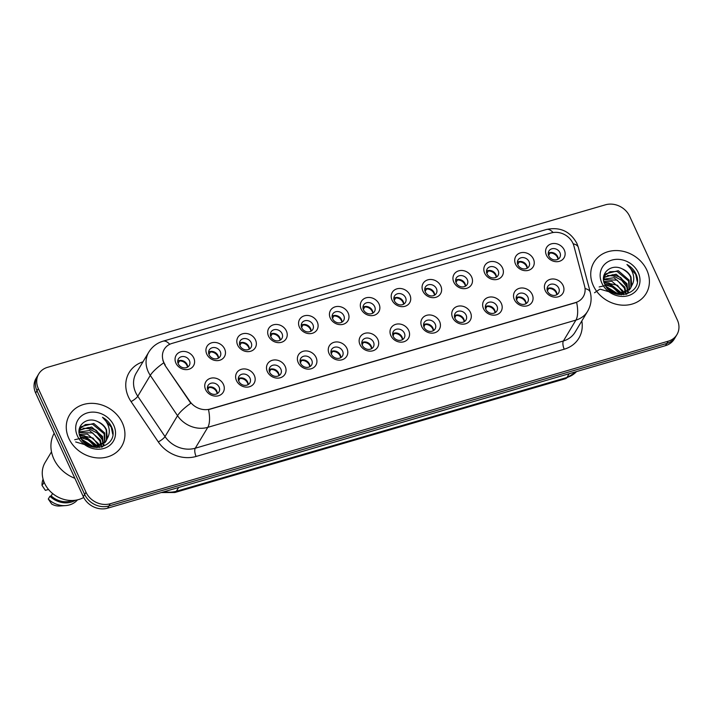 <?xml version="1.0" encoding="UTF-8"?>
<svg xmlns="http://www.w3.org/2000/svg" width="713" height="713" viewBox="0 0 713 713"><rect width="100%" height="100%" fill="white"/><g stroke="black" fill="none" stroke-linecap="round" stroke-linejoin="round"><path stroke-width="1.07" d="M254.318 375.43A10.134 8.708 -149 0 1 249.416 386.758A10.134 8.708 -149 0 1 236.484 380.626A10.134 8.708 -149 0 1 241.386 369.298A10.134 8.708 -149 0 1 254.318 375.43M238.828 381.321A6.337 5.446 31 0 0 244.238 385.314A6.337 5.446 31 0 0 249.835 382.952A6.337 5.446 31 0 0 249.969 378.077A6.337 5.446 31 0 0 244.559 374.075A6.337 5.446 31 0 0 238.962 376.437A6.337 5.446 31 0 0 238.828 381.321M285.191 366.437A10.134 8.708 -149 0 1 280.289 377.765A10.134 8.708 -149 0 1 267.357 371.633A10.134 8.708 -149 0 1 272.259 360.306A10.134 8.708 -149 0 1 285.191 366.437M269.701 372.329A6.337 5.446 31 0 0 275.111 376.321A6.337 5.446 31 0 0 280.708 373.96A6.337 5.446 31 0 0 280.851 369.076A6.337 5.446 31 0 0 275.432 365.083A6.337 5.446 31 0 0 269.844 367.445A6.337 5.446 31 0 0 269.701 372.329M316.073 357.436A10.134 8.708 -149 0 1 311.171 368.764A10.134 8.708 -149 0 1 298.239 362.632A10.134 8.708 -149 0 1 303.141 351.304A10.134 8.708 -149 0 1 316.073 357.436M300.583 363.327A6.337 5.446 31 0 0 305.993 367.329A6.337 5.446 31 0 0 311.59 364.967A6.337 5.446 31 0 0 311.724 360.083A6.337 5.446 31 0 0 306.314 356.09A6.337 5.446 31 0 0 300.717 358.452A6.337 5.446 31 0 0 300.583 363.327M346.946 348.443A10.134 8.708 -149 0 1 342.044 359.771A10.134 8.708 -149 0 1 329.112 353.639A10.134 8.708 -149 0 1 334.014 342.311A10.134 8.708 -149 0 1 346.946 348.443M331.456 354.334A6.337 5.446 31 0 0 336.866 358.336A6.337 5.446 31 0 0 342.463 355.974A6.337 5.446 31 0 0 342.605 351.09A6.337 5.446 31 0 0 337.187 347.088A6.337 5.446 31 0 0 331.598 349.45A6.337 5.446 31 0 0 331.456 354.334M377.828 339.45A10.134 8.708 -149 0 1 372.926 350.778A10.134 8.708 -149 0 1 359.994 344.646A10.134 8.708 -149 0 1 364.896 333.319A10.134 8.708 -149 0 1 377.828 339.45M362.338 345.342A6.337 5.446 31 0 0 367.748 349.334A6.337 5.446 31 0 0 373.345 346.973A6.337 5.446 31 0 0 373.478 342.097A6.337 5.446 31 0 0 368.068 338.096A6.337 5.446 31 0 0 362.471 340.457A6.337 5.446 31 0 0 362.338 345.342M408.701 330.458A10.134 8.708 -149 0 1 403.799 341.785A10.134 8.708 -149 0 1 390.867 335.654A10.134 8.708 -149 0 1 395.768 324.326A10.134 8.708 -149 0 1 408.701 330.458M393.211 336.349A6.337 5.446 31 0 0 398.62 340.342A6.337 5.446 31 0 0 404.218 337.98A6.337 5.446 31 0 0 404.36 333.096A6.337 5.446 31 0 0 398.941 329.103A6.337 5.446 31 0 0 393.353 331.465A6.337 5.446 31 0 0 393.211 336.349M439.582 321.456A10.134 8.708 -149 0 1 434.68 332.784A10.134 8.708 -149 0 1 421.748 326.652A10.134 8.708 -149 0 1 426.65 315.324A10.134 8.708 -149 0 1 439.582 321.456M424.083 327.347A6.337 5.446 31 0 0 429.502 331.349A6.337 5.446 31 0 0 435.09 328.987A6.337 5.446 31 0 0 435.233 324.103A6.337 5.446 31 0 0 429.823 320.11A6.337 5.446 31 0 0 424.226 322.472A6.337 5.446 31 0 0 424.083 327.347M470.455 312.463A10.134 8.708 -149 0 1 465.553 323.791A10.134 8.708 -149 0 1 452.621 317.659A10.134 8.708 -149 0 1 457.523 306.332A10.134 8.708 -149 0 1 470.455 312.463M454.965 318.354A6.337 5.446 31 0 0 460.375 322.356A6.337 5.446 31 0 0 465.972 319.994A6.337 5.446 31 0 0 466.115 315.11A6.337 5.446 31 0 0 460.696 311.109A6.337 5.446 31 0 0 455.108 313.47A6.337 5.446 31 0 0 454.965 318.354M501.337 303.471A10.134 8.708 -149 0 1 496.435 314.798A10.134 8.708 -149 0 1 483.503 308.667A10.134 8.708 -149 0 1 488.405 297.339A10.134 8.708 -149 0 1 501.337 303.471M485.838 309.362A6.337 5.446 31 0 0 491.257 313.355A6.337 5.446 31 0 0 496.845 310.993A6.337 5.446 31 0 0 496.988 306.118A6.337 5.446 31 0 0 491.578 302.116A6.337 5.446 31 0 0 485.981 304.478A6.337 5.446 31 0 0 485.838 309.362M532.21 294.478A10.134 8.708 -149 0 1 527.308 305.806A10.134 8.708 -149 0 1 514.376 299.674A10.134 8.708 -149 0 1 519.278 288.346A10.134 8.708 -149 0 1 532.21 294.478M516.72 300.369A6.337 5.446 31 0 0 522.13 304.362A6.337 5.446 31 0 0 527.727 302A6.337 5.446 31 0 0 527.87 297.116A6.337 5.446 31 0 0 522.451 293.123A6.337 5.446 31 0 0 516.863 295.485A6.337 5.446 31 0 0 516.72 300.369M563.092 285.476A10.134 8.708 -149 0 1 558.19 296.804A10.134 8.708 -149 0 1 545.258 290.672A10.134 8.708 -149 0 1 550.16 279.344A10.134 8.708 -149 0 1 563.092 285.476M547.593 291.367A6.337 5.446 31 0 0 553.012 295.369A6.337 5.446 31 0 0 558.6 293.007A6.337 5.446 31 0 0 558.742 288.123A6.337 5.446 31 0 0 553.333 284.13A6.337 5.446 31 0 0 547.736 286.492A6.337 5.446 31 0 0 547.593 291.367M223.436 384.423A10.134 8.708 -149 0 1 218.534 395.751A10.134 8.708 -149 0 1 205.602 389.619A10.134 8.708 -149 0 1 210.504 378.291A10.134 8.708 -149 0 1 223.436 384.423M207.946 390.314A6.337 5.446 31 0 0 213.356 394.316A6.337 5.446 31 0 0 218.953 391.954A6.337 5.446 31 0 0 219.096 387.07A6.337 5.446 31 0 0 213.686 383.068A6.337 5.446 31 0 0 208.089 385.43A6.337 5.446 31 0 0 207.946 390.314M224.622 348.933A10.134 8.708 -149 0 1 219.72 360.261A10.134 8.708 -149 0 1 206.788 354.129A10.134 8.708 -149 0 1 211.69 342.801A10.134 8.708 -149 0 1 224.622 348.933M209.132 354.824A6.337 5.446 31 0 0 214.542 358.826A6.337 5.446 31 0 0 220.139 356.464A6.337 5.446 31 0 0 220.281 351.58A6.337 5.446 31 0 0 214.863 347.587A6.337 5.446 31 0 0 209.274 349.94A6.337 5.446 31 0 0 209.132 354.824M255.504 339.941A10.134 8.708 -149 0 1 250.602 351.268A10.134 8.708 -149 0 1 237.67 345.137A10.134 8.708 -149 0 1 242.572 333.809A10.134 8.708 -149 0 1 255.504 339.941M240.005 345.832A6.337 5.446 31 0 0 245.424 349.825A6.337 5.446 31 0 0 251.012 347.472A6.337 5.446 31 0 0 251.154 342.588A6.337 5.446 31 0 0 245.744 338.586A6.337 5.446 31 0 0 240.147 340.948A6.337 5.446 31 0 0 240.005 345.832M286.376 330.948A10.134 8.708 -149 0 1 281.475 342.276A10.134 8.708 -149 0 1 268.543 336.144A10.134 8.708 -149 0 1 273.444 324.816A10.134 8.708 -149 0 1 286.376 330.948M270.887 336.839A6.337 5.446 31 0 0 276.296 340.832A6.337 5.446 31 0 0 281.893 338.47A6.337 5.446 31 0 0 282.036 333.586A6.337 5.446 31 0 0 276.617 329.593A6.337 5.446 31 0 0 271.029 331.955A6.337 5.446 31 0 0 270.887 336.839M317.258 321.955A10.134 8.708 -149 0 1 312.356 333.283A10.134 8.708 -149 0 1 299.424 327.151A10.134 8.708 -149 0 1 304.326 315.823A10.134 8.708 -149 0 1 317.258 321.955M301.759 327.846A6.337 5.446 31 0 0 307.178 331.839A6.337 5.446 31 0 0 312.766 329.477A6.337 5.446 31 0 0 312.909 324.593A6.337 5.446 31 0 0 307.499 320.6A6.337 5.446 31 0 0 301.902 322.962A6.337 5.446 31 0 0 301.759 327.846M348.131 312.954A10.134 8.708 -149 0 1 343.229 324.281A10.134 8.708 -149 0 1 330.297 318.15A10.134 8.708 -149 0 1 335.199 306.822A10.134 8.708 -149 0 1 348.131 312.954M332.641 318.845A6.337 5.446 31 0 0 338.051 322.846A6.337 5.446 31 0 0 343.648 320.485A6.337 5.446 31 0 0 343.791 315.601A6.337 5.446 31 0 0 338.372 311.608A6.337 5.446 31 0 0 332.784 313.961A6.337 5.446 31 0 0 332.641 318.845M379.013 303.961A10.134 8.708 -149 0 1 374.111 315.289A10.134 8.708 -149 0 1 361.179 309.157A10.134 8.708 -149 0 1 366.081 297.829A10.134 8.708 -149 0 1 379.013 303.961M363.514 309.852A6.337 5.446 31 0 0 368.933 313.845A6.337 5.446 31 0 0 374.521 311.492A6.337 5.446 31 0 0 374.664 306.608A6.337 5.446 31 0 0 369.254 302.606A6.337 5.446 31 0 0 363.657 304.968A6.337 5.446 31 0 0 363.514 309.852M409.886 294.968A10.134 8.708 -149 0 1 404.984 306.296A10.134 8.708 -149 0 1 392.052 300.164A10.134 8.708 -149 0 1 396.954 288.836A10.134 8.708 -149 0 1 409.886 294.968M394.396 300.859A6.337 5.446 31 0 0 399.806 304.852A6.337 5.446 31 0 0 405.403 302.49A6.337 5.446 31 0 0 405.545 297.606A6.337 5.446 31 0 0 400.127 293.613A6.337 5.446 31 0 0 394.539 295.975A6.337 5.446 31 0 0 394.396 300.859M440.768 285.975A10.134 8.708 -149 0 1 435.866 297.303A10.134 8.708 -149 0 1 422.925 291.171A10.134 8.708 -149 0 1 427.836 279.844A10.134 8.708 -149 0 1 440.768 285.975M425.269 291.867A6.337 5.446 31 0 0 430.688 295.859A6.337 5.446 31 0 0 436.276 293.498A6.337 5.446 31 0 0 436.418 288.613A6.337 5.446 31 0 0 431.009 284.621A6.337 5.446 31 0 0 425.411 286.983A6.337 5.446 31 0 0 425.269 291.867M471.641 276.974A10.134 8.708 -149 0 1 466.739 288.302A10.134 8.708 -149 0 1 453.807 282.17A10.134 8.708 -149 0 1 458.709 270.842A10.134 8.708 -149 0 1 471.641 276.974M456.151 282.865A6.337 5.446 31 0 0 461.561 286.867A6.337 5.446 31 0 0 467.158 284.505A6.337 5.446 31 0 0 467.3 279.621A6.337 5.446 31 0 0 461.881 275.628A6.337 5.446 31 0 0 456.293 277.981A6.337 5.446 31 0 0 456.151 282.865M502.522 267.981A10.134 8.708 -149 0 1 497.621 279.309A10.134 8.708 -149 0 1 484.68 273.177A10.134 8.708 -149 0 1 489.581 261.849A10.134 8.708 -149 0 1 502.522 267.981M487.024 273.872A6.337 5.446 31 0 0 492.442 277.865A6.337 5.446 31 0 0 498.03 275.512A6.337 5.446 31 0 0 498.173 270.628A6.337 5.446 31 0 0 492.763 266.626A6.337 5.446 31 0 0 487.166 268.988A6.337 5.446 31 0 0 487.024 273.872M533.395 258.988A10.134 8.708 -149 0 1 528.493 270.316A10.134 8.708 -149 0 1 515.561 264.184A10.134 8.708 -149 0 1 520.463 252.857A10.134 8.708 -149 0 1 533.395 258.988M517.905 264.88A6.337 5.446 31 0 0 523.315 268.872A6.337 5.446 31 0 0 528.912 266.51A6.337 5.446 31 0 0 529.046 261.626A6.337 5.446 31 0 0 523.636 257.634A6.337 5.446 31 0 0 518.039 259.995A6.337 5.446 31 0 0 517.905 264.88M564.277 249.996A10.134 8.708 -149 0 1 559.366 261.323A10.134 8.708 -149 0 1 546.434 255.192A10.134 8.708 -149 0 1 551.336 243.864A10.134 8.708 -149 0 1 564.277 249.996M548.778 255.878A6.337 5.446 31 0 0 554.197 259.88A6.337 5.446 31 0 0 559.785 257.518A6.337 5.446 31 0 0 559.928 252.634A6.337 5.446 31 0 0 554.518 248.641A6.337 5.446 31 0 0 548.921 251.003A6.337 5.446 31 0 0 548.778 255.878M193.749 357.935A10.134 8.708 -149 0 1 188.847 369.263A10.134 8.708 -149 0 1 175.915 363.131A10.134 8.708 -149 0 1 180.817 351.803A10.134 8.708 -149 0 1 193.749 357.935M178.259 363.826A6.337 5.446 31 0 0 183.669 367.819A6.337 5.446 31 0 0 189.266 365.457A6.337 5.446 31 0 0 189.4 360.573A6.337 5.446 31 0 0 183.99 356.58A6.337 5.446 31 0 0 178.393 358.942A6.337 5.446 31 0 0 178.259 363.826M238.294 378.683A6.337 5.446 -149 0 1 247.634 381.972A6.337 5.446 -149 0 1 248.169 384.61M269.166 369.69A6.337 5.446 -149 0 1 278.516 372.97A6.337 5.446 -149 0 1 279.041 375.608M300.048 360.689A6.337 5.446 -149 0 1 309.389 363.978A6.337 5.446 -149 0 1 309.923 366.616M330.921 351.696A6.337 5.446 -149 0 1 340.27 354.985A6.337 5.446 -149 0 1 340.796 357.623M361.803 342.703A6.337 5.446 -149 0 1 371.143 345.992A6.337 5.446 -149 0 1 371.678 348.63M392.676 333.711A6.337 5.446 -149 0 1 402.025 336.991A6.337 5.446 -149 0 1 402.551 339.629M423.558 324.709A6.337 5.446 -149 0 1 432.898 327.998A6.337 5.446 -149 0 1 433.433 330.636M454.431 315.716A6.337 5.446 -149 0 1 463.78 319.005A6.337 5.446 -149 0 1 464.306 321.643M485.312 306.724A6.337 5.446 -149 0 1 494.653 310.012A6.337 5.446 -149 0 1 495.187 312.651M516.185 297.731A6.337 5.446 -149 0 1 525.526 301.011A6.337 5.446 -149 0 1 526.06 303.649M547.067 288.729A6.337 5.446 -149 0 1 556.407 292.018A6.337 5.446 -149 0 1 556.942 294.656M207.412 387.676A6.337 5.446 -149 0 1 216.761 390.965A6.337 5.446 -149 0 1 217.287 393.603M208.597 352.186A6.337 5.446 -149 0 1 217.946 355.475A6.337 5.446 -149 0 1 218.472 358.113M239.479 343.194A6.337 5.446 -149 0 1 248.819 346.482A6.337 5.446 -149 0 1 249.354 349.12M270.352 334.201A6.337 5.446 -149 0 1 279.701 337.481A6.337 5.446 -149 0 1 280.227 340.119M301.234 325.208A6.337 5.446 -149 0 1 310.574 328.488A6.337 5.446 -149 0 1 311.109 331.126M332.106 316.207A6.337 5.446 -149 0 1 341.447 319.495A6.337 5.446 -149 0 1 341.982 322.133M362.988 307.214A6.337 5.446 -149 0 1 372.329 310.503A6.337 5.446 -149 0 1 372.863 313.141M393.861 298.221A6.337 5.446 -149 0 1 403.201 301.501A6.337 5.446 -149 0 1 403.736 304.139M424.743 289.228A6.337 5.446 -149 0 1 434.083 292.508A6.337 5.446 -149 0 1 434.618 295.146M455.616 280.227A6.337 5.446 -149 0 1 464.956 283.516A6.337 5.446 -149 0 1 465.491 286.154M486.498 271.234A6.337 5.446 -149 0 1 495.838 274.523A6.337 5.446 -149 0 1 496.373 277.161M517.371 262.241A6.337 5.446 -149 0 1 526.711 265.521A6.337 5.446 -149 0 1 527.246 268.159M548.244 253.249A6.337 5.446 -149 0 1 557.593 256.528A6.337 5.446 -149 0 1 558.127 259.167M177.724 361.188A6.337 5.446 -149 0 1 187.064 364.468A6.337 5.446 -149 0 1 187.599 367.106M165.264 364.985A17.112 14.697 -149 0 1 163.865 362.489A17.112 14.697 -149 0 1 164.24 349.308A17.112 14.697 -149 0 1 172.136 343.372L551.131 232.964A17.112 14.697 -149 0 1 573.903 245.94L584.598 286.136A17.112 14.697 -149 0 1 583.27 296.697A17.112 14.697 -149 0 1 575.373 302.633L210.13 409.03A17.112 14.697 -149 0 1 189.711 401.169L165.024 365.386L162.894 360.484M68.849 438.459A30.409 26.123 31 0 0 94.829 457.639A30.409 26.123 31 0 0 121.682 446.311A30.409 26.123 31 0 0 122.351 422.871A30.409 26.123 31 0 0 96.371 403.692A30.409 26.123 31 0 0 69.517 415.019A30.409 26.123 31 0 0 68.849 438.459A30.409 26.123 31 0 0 94.829 457.639A30.409 26.123 31 0 0 121.682 446.311A30.409 26.123 31 0 0 122.351 422.871A30.409 26.123 31 0 0 96.371 403.692A30.409 26.123 31 0 0 69.517 415.019A30.409 26.123 31 0 0 68.849 438.459M593.314 285.672A30.409 26.123 31 0 0 619.294 304.861A30.409 26.123 31 0 0 646.147 293.524A30.409 26.123 31 0 0 646.825 270.084A30.409 26.123 31 0 0 620.845 250.905A30.409 26.123 31 0 0 593.982 262.241A30.409 26.123 31 0 0 593.314 285.672A30.409 26.123 31 0 0 619.294 304.861A30.409 26.123 31 0 0 646.147 293.524A30.409 26.123 31 0 0 646.825 270.084A30.409 26.123 31 0 0 620.845 250.905A30.409 26.123 31 0 0 593.982 262.241A30.409 26.123 31 0 0 593.314 285.672M38.743 373.924L36.069 378.38A19.01 16.328 31 0 0 35.65 393.023L83.332 496.694A19.01 16.328 31 0 0 107.583 508.191L665.487 345.662L666.824 343.443A19.01 16.328 31 0 0 675.594 336.848A19.01 16.328 31 0 1 666.824 343.443L108.92 505.963L666.824 343.443L668.161 341.215A19.01 16.328 31 0 0 676.931 334.62A19.01 16.328 31 0 0 677.35 319.977L629.668 216.306A19.01 16.328 31 0 0 605.417 204.809L47.513 367.338A19.01 16.328 31 0 0 38.743 373.924A19.01 16.328 31 0 0 38.324 388.576L86.006 492.246A19.01 16.328 31 0 0 110.248 503.743L668.161 341.215M83.332 496.694L84.669 494.465A19.01 16.328 31 0 0 108.92 505.963A19.01 16.328 31 0 1 84.669 494.465L36.987 390.804L84.669 494.465L86.006 492.246M37.406 376.152A19.01 16.328 31 0 0 36.987 390.804A19.01 16.328 31 0 1 37.406 376.152M585.034 288.551A22.174 8.503 -14.9 0 1 590.266 292.259C591.959 298.943 591.068 305.298 587.601 311.323A25.347 21.773 -149 0 1 575.908 320.11A22.174 8.886 73.8 0 0 576.63 302.392L208.508 409.636A22.174 8.886 -106.2 0 1 207.786 427.345A25.347 21.773 -149 0 1 177.537 415.715A22.174 5.419 -34 0 1 190.808 403.255L165.024 365.386M665.487 345.662A19.01 16.328 31 0 0 674.257 339.076L676.931 334.62M187.483 367.177A6.97 5.989 31 0 0 179.533 360.956L178.072 363.38M209.176 387.007L207.768 389.877M217.18 393.665A6.97 5.989 31 0 0 216.645 391.918A6.97 5.989 31 0 0 209.221 387.453M218.356 358.176A6.97 5.989 31 0 0 210.406 351.964L208.954 354.388M210.362 351.518L210.406 351.964M249.238 349.183A6.97 5.989 31 0 0 241.279 342.962L239.826 345.395M280.111 340.19A6.97 5.989 31 0 0 272.161 333.969L270.708 336.402M310.993 331.197A6.97 5.989 31 0 0 303.034 324.976L301.581 327.401M240.049 378.015L238.641 380.885M248.053 384.672A6.97 5.989 31 0 0 247.527 382.917A6.97 5.989 31 0 0 240.103 378.451M270.931 369.022L269.523 371.883M278.935 375.68A6.97 5.989 31 0 0 278.4 373.924A6.97 5.989 31 0 0 270.976 369.459M301.804 360.02L300.396 362.89M309.807 366.687A6.97 5.989 31 0 0 309.282 364.931A6.97 5.989 31 0 0 301.857 360.466M54.161 433.272A34.215 29.393 31 0 0 53.823 458.914A34.215 29.393 31 0 0 74.883 478.316M51.496 451.837L45.142 462.443A26.925 23.128 31 0 0 44.545 483.2A26.925 23.128 31 0 0 83.715 497.478M79.384 434.324L87.432 434.083L98.296 443.513L99.143 446.329M99.25 446.989L99.312 447.532M79.339 435.046L92.957 438.058L97.761 444.395L98.465 446.516M79.205 431.962L89.553 430.545L100.408 439.983L101.496 445.331M101.478 445.919L101.353 447.176M79.161 432.541L92.645 432.907L99.882 440.866L100.952 445.607M79.66 429.841L91.674 427.016L102.529 436.445L103.394 444.074M79.499 430.349L88.43 427.452L96.148 430.215L102.004 437.336L102.966 444.404M79.152 432.987L80.524 427.96L81.549 426.561L93.795 423.477L104.651 432.916L104.936 442.604M102.387 446.899L104.027 444.466L101.95 447.024M80.266 428.415L85.435 424.547L92.574 424.217L104.125 433.798L104.579 442.987M96.852 447.639L106.148 440.928L107.28 438.424L106.531 429.779C104.749 426.08 101.87 423.397 97.904 421.722C102.405 424.262 105.185 427.105 106.237 430.269L106.424 440.206M106.148 440.928L105.034 442.488L92.075 446.748L90.703 446.445M82.913 441.08L91.701 446.677M75.667 441.944L89.802 446.088M80.373 437.176L85.31 437.613L96.121 446.926M74.696 439.743L82.155 438.049L88.733 440.153L95.168 446.899M97.904 421.722C86.674 415.768 74.981 426.365 80.195 436.784C87.77 455.839 119.757 446.793 111.905 427.684L111.513 426.748C109.606 422.72 106.593 419.565 102.485 417.292C105.863 420.322 108.028 423.985 108.973 428.29C109.713 431.918 109.151 435.295 107.28 438.424M77.432 435.964A20.659 17.745 31 0 0 103.786 448.459A20.659 17.745 31 0 0 113.777 425.376A20.659 17.745 31 0 0 87.423 412.88A20.659 17.745 31 0 0 77.432 435.964M52.593 493.503L51.167 495.891A19.01 16.328 31 0 0 72.289 500.481M51.167 495.891L49.946 496.248L48.279 499.029L51.657 504.011A12.674 10.882 31 0 0 59.758 506.007L65.623 505.588A20.276 17.415 31 0 0 77.521 499.84M48.279 499.029A20.276 17.415 31 0 0 65.623 505.588M49.946 496.248A20.276 17.415 31 0 0 75.507 500.214M43.083 479.189A20.276 17.415 31 0 0 42.005 485.384L45.382 490.375L48.52 489.457M42.005 485.384L44.215 482.443M43.698 481.132A20.276 17.415 31 0 0 43.671 482.603M102.485 417.292L111.264 427.158L112.716 434.155M79.758 435.643L84.277 436.24L97.734 446.686M83.073 428.156L88.777 428.727L97.191 433.049L102.922 440.563M79.615 435.197L84.544 435.795L98.18 446.588M81.434 439.11L94.045 446.971M603.849 281.546L611.897 281.296L622.761 290.735L623.608 293.542M623.715 294.211L623.777 294.745M603.804 282.259L617.422 285.271L622.226 291.617L622.93 293.738M603.67 279.175L614.018 277.758L624.882 287.196L625.961 292.553M625.943 293.141L625.818 294.398M603.626 279.754L617.11 280.12L624.347 288.079L625.426 292.82M604.125 277.054L616.139 274.229L626.994 283.667L627.859 291.287M603.964 277.571L612.895 274.665L620.622 277.437L626.469 284.549L627.431 291.617M603.617 280.2L604.989 275.173L606.014 273.774L618.26 270.699L629.116 280.129L629.401 289.817M626.852 294.113L628.492 291.679L626.415 294.237M604.731 275.637L609.909 271.76L617.039 271.43L628.59 281.011L629.044 290.2M621.317 294.852L630.613 288.141L631.745 285.637L630.996 276.992C629.214 273.293 626.335 270.61 622.369 268.944C626.87 271.475 629.65 274.318 630.711 277.482L630.889 287.419M630.613 288.141L629.499 289.701L616.54 293.961L615.167 293.658M607.378 288.293L616.175 293.89M594.526 292.758L599.704 289.282M600.132 289.166L614.267 293.301M604.838 284.389L609.775 284.826L620.586 294.139M599.17 286.956L606.62 285.262L613.198 287.366L619.633 294.113M622.369 268.944C611.139 262.981 599.446 273.578 604.66 283.997C612.235 303.052 644.222 294.006 636.379 274.897L635.978 273.961C634.071 269.933 631.058 266.778 626.95 264.505C630.328 267.535 632.493 271.207 633.438 275.512C634.178 279.131 633.616 282.508 631.745 285.637M601.897 283.177A20.659 17.745 31 0 0 628.251 295.672A20.659 17.745 31 0 0 638.242 272.589A20.659 17.745 31 0 0 611.888 260.093A20.659 17.745 31 0 0 601.897 283.177M626.95 264.505L635.729 274.38L637.181 281.368M604.223 282.856L608.742 283.453L622.199 293.908M607.538 275.378L613.251 275.94L621.656 280.262L627.387 287.776M604.08 282.419L609.009 283.008L622.645 293.801M605.898 286.323L618.51 294.184M341.866 322.196A6.97 5.989 31 0 0 333.916 315.984L332.463 318.408M333.871 315.538L333.916 315.984M372.747 313.203A6.97 5.989 31 0 0 364.789 306.982L363.336 309.415M403.62 304.21A6.97 5.989 31 0 0 395.67 297.989L394.209 300.423M332.686 351.028L331.278 353.898M340.68 357.685A6.97 5.989 31 0 0 340.154 355.939A6.97 5.989 31 0 0 332.73 351.473M363.559 342.035L362.151 344.905M371.562 348.693A6.97 5.989 31 0 0 371.036 346.937A6.97 5.989 31 0 0 363.612 342.472M394.441 333.042L393.032 335.903M402.435 339.7A6.97 5.989 31 0 0 401.909 337.944A6.97 5.989 31 0 0 394.485 333.479M434.502 295.218A6.97 5.989 31 0 0 426.543 288.997L425.091 291.421M465.375 286.216A6.97 5.989 31 0 0 457.425 280.004L455.964 282.428M457.372 279.558L457.425 280.004M496.257 277.223A6.97 5.989 31 0 0 488.298 271.002L486.845 273.435M527.13 268.231A6.97 5.989 31 0 0 519.18 262.01L517.718 264.443M558.012 259.238A6.97 5.989 31 0 0 550.053 253.017L548.6 255.441M425.313 324.041L423.905 326.911M433.317 330.707A6.97 5.989 31 0 0 432.791 328.951A6.97 5.989 31 0 0 425.358 324.486M456.195 315.048L454.787 317.918M464.19 321.706A6.97 5.989 31 0 0 463.664 319.959A6.97 5.989 31 0 0 456.24 315.494M487.068 306.055L485.66 308.925M495.072 312.713A6.97 5.989 31 0 0 494.546 310.957A6.97 5.989 31 0 0 487.113 306.492M517.95 297.063L516.542 299.923M525.944 303.72A6.97 5.989 31 0 0 525.419 301.964A6.97 5.989 31 0 0 517.995 297.499M548.823 288.061L547.415 290.931M556.826 294.727A6.97 5.989 31 0 0 556.3 292.972A6.97 5.989 31 0 0 548.867 288.507M581.817 320.966A31.684 27.21 -149 0 1 564.233 349.21L196.111 456.454A31.684 27.21 -149 0 1 158.295 441.908A6.337 1.551 146 0 0 165.015 436.579L177.537 415.715L150.291 375.386A25.347 21.773 -149 0 1 148.215 371.696A25.347 21.773 -149 0 1 148.767 352.16L136.254 373.033A25.347 21.773 31 0 0 135.693 392.56A25.347 21.773 31 0 0 137.778 396.25L165.015 436.579A25.347 21.773 31 0 0 195.264 448.219L563.395 340.974A25.347 21.773 31 0 0 575.088 332.187L587.601 311.323M163.678 362.855A22.174 5.419 -34 0 0 150.291 375.386L137.778 396.25A6.337 1.551 146 0 1 131.058 401.579A31.684 27.21 -149 0 1 142.983 361.812M553.136 232.527A22.174 8.886 -106.2 0 0 546.506 229.47L163.045 341.179A22.174 8.886 73.8 0 1 169.747 344.299M564.233 349.21A6.337 2.54 -106.2 0 1 563.395 340.974L575.908 320.11L207.786 427.345L195.264 448.219A6.337 2.54 -106.2 0 0 196.111 456.454M573.154 243.766A22.174 8.503 -14.9 0 1 578.359 247.464L590.266 292.259M158.295 441.908L131.058 401.579M38.324 388.576L35.65 393.023M110.248 503.743L107.583 508.191M164.329 491.658A25.347 21.773 31 0 0 176.387 491.248L178.642 487.487M576.585 371.562L565.471 378.719L174.917 492.496A12.674 5.08 -106.2 0 0 176.387 491.248L566.951 377.471L569.206 373.71M565.471 378.719A12.674 5.08 -106.2 0 0 566.951 377.471A25.347 21.773 31 0 0 576.496 371.589M578.359 247.464L576.897 243.418C570.213 231.324 560.088 226.672 546.506 229.47M163.045 341.179C156.922 343.033 152.163 346.696 148.767 352.16M174.917 492.496L161.191 492.576"/></g></svg>
